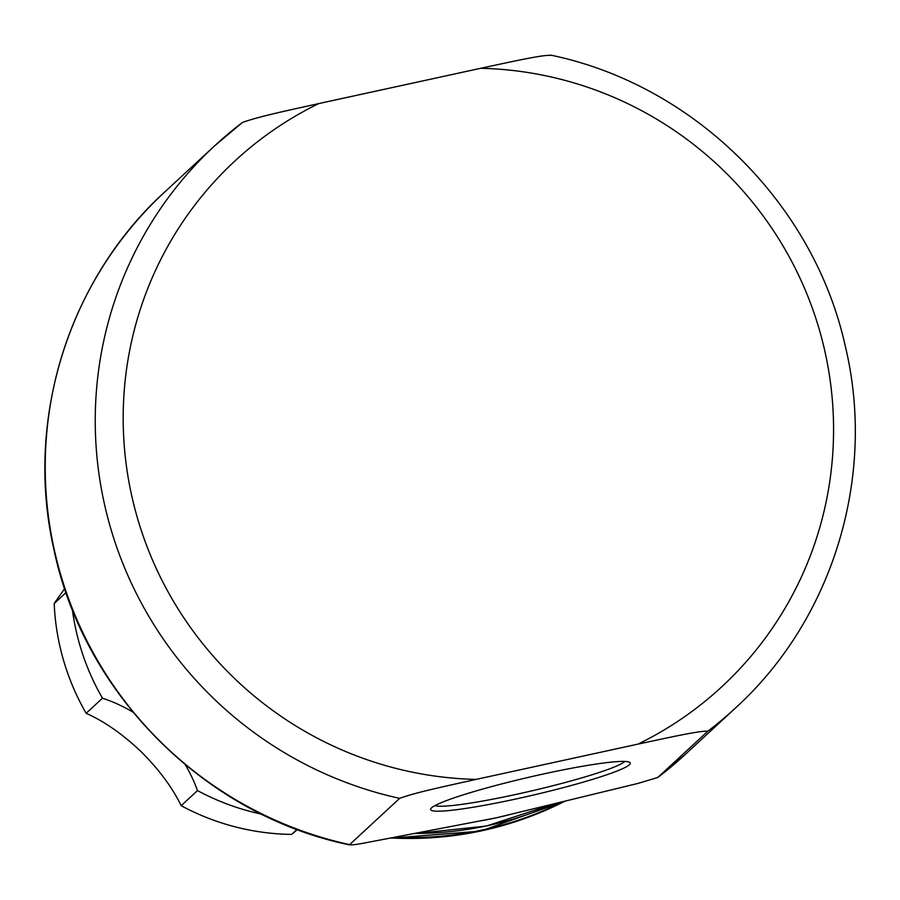 <?xml version="1.0" encoding="UTF-8"?>
<svg xmlns="http://www.w3.org/2000/svg" width="900" height="900" viewBox="0 0 900 900"><rect width="100%" height="100%" fill="white"/><g stroke="black" fill="none" stroke-linecap="round" stroke-linejoin="round"><path stroke-width="1.35" d="M434.902 805.624A98.426 8.809 166.9 0 0 530.764 791.1A98.426 8.809 166.9 0 0 624.555 761.636A98.426 8.809 166.9 0 0 624.758 761.445M629.426 764.741A102.51 9.18 166.9 0 0 629.73 762.367A102.51 9.18 166.9 0 0 531.686 776.61A102.51 9.18 166.9 0 0 431.516 807.874A102.51 9.18 166.9 0 0 430.841 808.65A102.51 9.18 166.9 0 0 520.29 798.03A102.51 9.18 166.9 0 0 629.426 764.741M685.226 754.47A383.175 377.01 47.2 0 1 657.81 777.476L637.751 783.472L496.44 817.785L365.062 842.895C356.04 844.627 350.899 845.201 349.616 844.627L399.656 798.367C415.147 792.428 451.395 784.969 476.055 779.4L637.965 744.12C662.096 739.046 699.739 730.418 707.839 731.205L657.742 777.521L685.226 754.47L735.255 708.199C833.209 619.29 876.69 475.796 845.212 345.859C813.701 203.141 693.416 84.476 550.429 55.069M185.243 764.674A149.287 146.891 -132.8 0 1 197.482 790.582L181.159 805.68A238.86 235.024 47.2 0 0 291.668 834.401L297.034 829.44M66.049 592.549L54.191 603.518A238.86 235.024 47.2 0 0 86.153 713.306C104.153 721.271 122.434 734.018 141.007 751.556C159.03 769.567 172.406 787.613 181.159 805.68M64.688 588.544L54.191 603.518M261.54 814.117A238.86 235.024 -132.8 0 1 197.482 790.582M291.668 834.401L297.382 829.575M86.153 713.306L102.476 698.209A238.86 235.024 -132.8 0 1 72.349 609.525M102.476 698.209A149.287 146.891 -132.8 0 1 133.009 712.192M550.575 55.373C542.329 54.608 504.844 63.214 480.701 68.288L318.791 103.567C294.142 109.125 257.715 116.629 242.381 122.524A383.175 377.01 47.2 0 0 214.965 145.53A383.175 377.01 47.2 0 0 109.744 525.026A383.175 377.01 47.2 0 0 399.656 798.367M164.925 191.801C68.4 279.484 24.626 420.188 53.752 548.707C83.52 693.72 204.896 815.197 349.762 844.931L349.616 844.627A383.175 377.01 47.2 0 1 59.715 571.286A383.175 377.01 47.2 0 1 164.925 191.801L214.965 145.53L242.381 122.524M395.741 837.248A348.345 342.731 47.2 0 0 562.939 801.754M707.839 731.205A383.175 377.01 47.2 0 0 735.255 708.199M637.965 744.12A358.301 352.53 47.2 0 0 824.242 348.48A358.301 352.53 47.2 0 0 480.701 68.288M318.791 103.567A358.301 352.53 47.2 0 0 132.514 499.219A358.301 352.53 47.2 0 0 476.055 779.4M479.363 821.048A348.345 342.731 47.2 0 0 496.44 817.785A348.345 342.731 47.2 0 0 511.988 814.005M415.676 833.445A348.345 342.731 47.2 0 0 554.344 803.801M391.736 838.001A348.345 342.731 47.2 0 0 564.469 801.394M414.731 833.625L486.304 826.054L554.558 803.745M391.05 838.136L480.375 831.161L564.559 801.371"/></g></svg>
